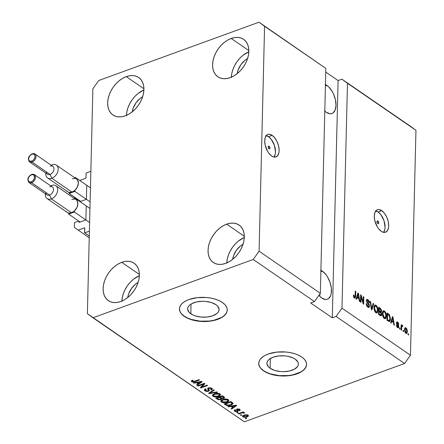 <?xml version="1.0" encoding="UTF-8"?>
<svg xmlns="http://www.w3.org/2000/svg" width="444" height="444" viewBox="0 0 444 444"><rect width="100%" height="100%" fill="white"/><g stroke="black" fill="none" stroke-linecap="round" stroke-linejoin="round"><path stroke-width="0.67" d="M86.097 173.043L90.865 171.306L89.399 231.146L84.632 232.878L84.643 227.883A0.477 0.327 124.5 0 1 84.749 228.133L84.632 232.878L89.283 236.075L84.632 232.878L89.399 231.146L90.865 171.306L86.097 173.043L85.981 177.789A0.477 0.327 124.5 0 1 85.587 178.338L85.981 177.789L86.097 173.043M79.737 180.469L85.587 178.338L79.737 180.469M86.408 198.901L86.73 185.697L86.408 198.901M80.009 201.637L86.014 199.45L80.009 201.637M79.559 200.627L79.543 201.315L79.559 200.627M78.549 200.633L79.215 200.394L78.549 200.633M85.903 219.536L86.225 206.327L85.903 219.536M79.409 222.305L85.514 220.085L79.409 222.305A0.477 0.327 124.5 0 1 79.038 222.033L79.409 222.305M79.054 221.262L79.038 222.033L79.054 221.262M74.487 222.561L78.71 221.023L74.487 222.561L74.364 227.411L74.487 222.561M89.238 237.818L74.364 227.411L89.238 237.818M84.749 228.116L84.377 227.861L78.083 230.153L84.377 227.861A0.477 0.327 124.5 0 1 84.638 227.877L84.749 228.116M190.809 313.797A15.74 7.953 1.4 0 1 187.629 308.846A15.74 7.953 1.4 0 1 198.451 301.587A15.74 7.953 1.4 0 1 215.917 304.667L217.527 306.027L219.07 309.057L218.948 310.611L218.226 312.115L216.927 313.508L212.848 315.751L207.32 317.005L201.193 317.072L195.393 315.945L192.901 314.985L189.2 312.443L187.657 309.407L187.779 307.853L188.5 306.349L189.793 304.956L191.608 303.729L196.509 301.948L202.447 301.276L205.528 301.393L211.327 302.519L215.917 304.667A15.74 7.953 1.4 0 1 219.097 309.618A15.74 7.953 1.4 0 1 208.275 316.877A15.74 7.953 1.4 0 1 190.809 313.797L191.048 304.057L190.809 313.797M270.102 368.281A15.74 7.953 1.4 0 1 266.922 363.331A15.74 7.953 1.4 0 1 277.744 356.071A15.74 7.953 1.4 0 1 295.204 359.146L297.88 361.993L298.362 363.542L298.24 365.096L297.513 366.6L294.405 369.219L289.51 371.001L283.566 371.672L280.486 371.556L274.686 370.429L270.102 368.281L268.492 366.922L266.944 363.891L267.072 362.337L267.793 360.833L269.086 359.44L273.165 357.198L278.693 355.944L284.82 355.877L287.823 356.299L293.118 357.964L295.204 359.146A15.74 7.953 1.4 0 1 298.385 364.102A15.74 7.953 1.4 0 1 287.562 371.362A15.74 7.953 1.4 0 1 270.102 368.281L270.341 358.541L270.102 368.281M258.741 363.225A23.915 12.082 -178.6 0 0 263.575 370.657L263.57 370.862A23.915 12.082 1.4 0 1 258.741 363.336A23.915 12.082 1.4 0 1 275.186 352.303A23.915 12.082 1.4 0 1 301.726 356.982L304.173 359.046L305.794 361.299L306.521 363.653L306.332 366.017L305.233 368.304L303.269 370.418L300.51 372.283L293.068 374.991L288.667 375.729L279.354 375.835L270.54 374.126L266.75 372.66L263.57 370.862L261.127 368.798L259.507 366.544L258.78 364.191L258.963 361.827L260.062 359.54L262.027 357.426L264.785 355.561L268.232 354.018L276.629 352.114L285.947 352.009L290.504 352.647L294.755 353.718L298.546 355.183L301.726 356.982A23.915 12.082 1.4 0 1 306.56 364.507A23.915 12.082 1.4 0 1 290.11 375.541A23.915 12.082 1.4 0 1 263.57 370.862L263.575 370.657A23.915 12.082 -178.6 0 0 290.026 375.346A23.915 12.082 -178.6 0 0 306.56 364.396M179.448 308.741A23.915 12.082 -178.6 0 0 184.282 316.172L184.277 316.378A23.915 12.082 1.4 0 1 179.448 308.852A23.915 12.082 1.4 0 1 195.893 297.819A23.915 12.082 1.4 0 1 222.433 302.497L224.88 304.562L226.501 306.815L227.228 309.174L227.039 311.538L225.941 313.819L223.976 315.934L221.217 317.799L217.771 319.347L213.775 320.507L204.745 321.534L195.504 320.712L191.247 319.641L187.457 318.176L184.277 316.378L181.835 314.313L180.214 312.06L179.487 309.707L179.67 307.342L180.769 305.056L182.739 302.941L185.498 301.076L188.939 299.534L197.336 297.63L206.654 297.524L211.211 298.163L215.462 299.234L219.253 300.699L222.433 302.497A23.915 12.082 1.4 0 1 227.267 310.023A23.915 12.082 1.4 0 1 210.822 321.056A23.915 12.082 1.4 0 1 184.277 316.378L184.282 316.172A23.915 12.082 -178.6 0 0 210.734 320.868A23.915 12.082 -178.6 0 0 227.267 309.912M269.086 146.243L268.198 146.564L269.086 146.243L269.952 148.152L269.669 148.884L269.02 148.823A1.493 0.788 -110 0 1 268.187 147.353A1.493 0.788 -110 0 1 268.542 146.132A1.493 0.788 -110 0 1 269.086 146.243A1.493 0.788 -110 0 1 269.919 147.719A1.493 0.788 -110 0 1 269.564 148.94A1.493 0.788 -110 0 1 269.02 148.823L268.154 146.914L268.437 146.181L269.086 146.243M274.004 157.059A11.96 6.321 70 0 0 274.825 146.714A11.96 6.321 70 0 0 268.548 136.697L272.172 135.376A11.96 6.321 -110 0 1 278.843 147.164A11.96 6.321 -110 0 1 276.007 156.932A11.96 6.321 -110 0 1 271.667 156.011L268.931 153.33L267.704 151.521L265.162 145.066L264.713 140.742L265.357 137.168L266.999 134.898L268.126 134.365L269.397 134.266L272.172 135.376L274.914 138.056L277.195 141.902L278.677 146.32L279.132 150.649L278.943 152.564L277.772 155.544L275.718 157.026L273.082 156.782L271.667 156.011A11.96 6.321 -110 0 1 264.996 144.228A11.96 6.321 -110 0 1 267.832 134.454A11.96 6.321 -110 0 1 272.172 135.376L268.548 136.697A11.96 6.321 70 0 0 266.217 135.653M377.894 221.012L377.012 221.334L377.894 221.012L378.765 222.916L378.477 223.648L377.833 223.587A1.493 0.788 -110 0 1 377 222.117A1.493 0.788 -110 0 1 377.356 220.896A1.493 0.788 -110 0 1 377.894 221.012A1.493 0.788 -110 0 1 378.732 222.483A1.493 0.788 -110 0 1 378.377 223.704A1.493 0.788 -110 0 1 377.833 223.587L376.962 221.678L377.25 220.951L377.894 221.012M383.572 232.345A11.96 6.321 70 0 0 384.393 222A11.96 6.321 70 0 0 378.116 211.982L381.74 210.661A11.96 6.321 -110 0 1 388.411 222.45A11.96 6.321 -110 0 1 385.575 232.218A11.96 6.321 -110 0 1 381.235 231.296L378.499 228.616L377.272 226.806L374.73 220.352L374.281 216.028L374.925 212.454L376.568 210.184L377.694 209.651L378.965 209.551L381.74 210.661L384.482 213.342L386.763 217.188L388.245 221.606L388.7 225.935L388.511 227.85L387.34 230.83L385.281 232.312L382.65 232.068L381.235 231.296A11.96 6.321 -110 0 1 374.564 219.514A11.96 6.321 -110 0 1 377.4 209.74A11.96 6.321 -110 0 1 381.74 210.661L378.116 211.982A11.96 6.321 70 0 0 375.785 210.939M325.452 84.632A15.546 8.22 -110 0 1 326.973 85.498L325.419 86.064L326.973 85.498L328.793 87.013L332.123 91.336L333.5 93.978L335.425 99.728L336.014 105.35L335.176 109.99L333.039 112.948L331.579 113.636L329.925 113.764L326.318 112.321A15.546 8.22 -110 0 1 324.803 111.105M320.596 270.202L322.433 271.201L320.879 271.767L322.433 271.201L325.996 274.686L327.583 277.039L330.081 282.517L331.363 288.311L331.23 293.545L330.636 295.693L328.499 298.651L327.039 299.339L325.391 299.467L321.778 298.024A15.546 8.22 -110 0 1 318.892 295.371L321.778 298.024A15.546 8.22 -110 0 0 327.422 299.223A15.546 8.22 -110 0 0 331.107 286.524A15.546 8.22 -110 0 0 322.433 271.201A15.546 8.22 -110 0 0 320.912 270.335M231.191 38.456A22.722 15.496 124.5 0 1 243.578 39.327A22.722 15.496 124.5 0 1 247.358 59.23A22.722 15.496 124.5 0 1 230.236 77.656L233.777 75.996L237.207 73.643L240.382 70.69L243.19 67.255L245.515 63.464L247.275 59.463L248.396 55.411L248.834 51.46L248.579 47.763L247.641 44.461L246.048 41.681L243.867 39.533L241.181 38.095L238.089 37.424L234.721 37.546L231.191 38.456L227.644 40.115L224.22 42.469L221.04 45.421L218.237 48.857L215.912 52.647L214.152 56.649L213.031 60.7L212.587 64.652L212.843 68.348L213.786 71.651L215.379 74.431L217.56 76.579L220.246 78.016L223.332 78.688L226.706 78.566L230.236 77.656A22.722 15.496 124.5 0 1 217.843 76.784A22.722 15.496 124.5 0 1 214.069 56.882A22.722 15.496 124.5 0 1 231.191 38.456L248.84 50.577L231.191 38.456M226.651 224.153A22.722 15.496 124.5 0 1 239.044 225.03A22.722 15.496 124.5 0 1 242.818 244.933A22.722 15.496 124.5 0 1 225.696 263.359L229.243 261.699L232.667 259.346L235.847 256.393L238.65 252.958L240.975 249.167L242.735 245.166L243.856 241.114L244.3 237.163L244.045 233.466L243.101 230.164L241.508 227.384L239.327 225.236L236.641 223.798L233.555 223.127L230.181 223.249L226.651 224.153L223.11 225.818L219.68 228.172L216.506 231.124L213.697 234.56L211.372 238.35L209.612 242.346L208.491 246.398L208.053 250.349L208.308 254.051L209.246 257.348L210.839 260.129L213.02 262.282L215.706 263.719L218.798 264.391L222.167 264.269L225.696 263.359A22.722 15.496 124.5 0 1 213.309 262.487A22.722 15.496 124.5 0 1 209.529 242.579A22.722 15.496 124.5 0 1 226.651 224.153L244.3 236.28L226.651 224.153M121.728 262.332A22.722 15.496 124.5 0 1 134.116 263.203A22.722 15.496 124.5 0 1 137.89 283.106A22.722 15.496 124.5 0 1 120.768 301.531L124.314 299.872L127.744 297.519L130.919 294.566L133.727 291.131L136.053 287.34L137.812 283.339L138.933 279.287L139.372 275.336L139.116 271.639L138.178 268.337L136.585 265.556L134.404 263.409L131.718 261.971L128.627 261.3L125.252 261.422L121.728 262.332L118.182 263.991L114.757 266.345L111.577 269.297L108.774 272.733L106.443 276.523L104.69 280.519L103.569 284.576L103.125 288.522L103.38 292.224L104.323 295.526L105.916 298.301L108.097 300.455L110.784 301.892L113.869 302.564L117.244 302.442L120.768 301.531A22.722 15.496 124.5 0 1 108.38 300.66A22.722 15.496 124.5 0 1 104.606 280.758A22.722 15.496 124.5 0 1 121.728 262.332L139.377 274.453L121.728 262.332M126.268 76.629A22.722 15.496 124.5 0 1 138.656 77.5A22.722 15.496 124.5 0 1 142.43 97.403A22.722 15.496 124.5 0 1 125.308 115.829L128.854 114.169L132.279 111.816L135.459 108.863L138.262 105.428L140.593 101.637L142.346 97.641L143.468 93.584L143.912 89.638L143.656 85.936L142.713 82.634L141.125 79.859L138.944 77.706L136.253 76.268L133.167 75.597L129.792 75.719L126.268 76.629L122.722 78.288L119.297 80.642L116.117 83.594L113.309 87.03L110.983 90.82L109.23 94.822L108.108 98.873L107.664 102.825L107.92 106.521L108.858 109.823L110.451 112.604L112.632 114.752L115.318 116.189L118.409 116.861L121.784 116.739L125.308 115.829A22.722 15.496 124.5 0 1 112.92 114.957A22.722 15.496 124.5 0 1 109.146 95.055A22.722 15.496 124.5 0 1 126.268 76.629L143.912 88.756L126.268 76.629M320.03 295.216L319.952 293.873L320.03 295.216M320.024 294.605L319.63 294.333L320.024 294.605M320.352 293.312L325.846 68.409L264.58 26.307L259.08 251.215L320.352 293.312L259.08 251.215L253.208 259.485L314.48 301.587L320.352 293.312L325.846 68.409L259.007 22.2L325.846 68.409L259.007 22.2L264.58 26.307L259.08 251.215L253.208 259.485L92.957 317.787L244.333 421.8L404.584 363.497L336.102 316.444L332.29 317.832L310.661 302.975L314.48 301.587L253.208 259.485L92.957 317.787L87.385 313.68L92.879 88.772L98.757 80.503L259.007 22.2L98.757 80.503L92.879 88.772L87.385 313.68L244.333 421.8L404.584 363.497L410.456 355.228L415.956 130.32L347.474 83.267L341.98 308.175L410.456 355.228L341.98 308.175L336.102 316.444L404.584 363.497L410.456 355.228L415.956 130.32L410.384 126.213L341.902 79.16L415.956 130.32L347.474 83.267L341.98 308.175L336.102 316.444L332.29 317.832L338.089 80.547L341.902 79.16L347.474 83.267L341.902 79.16L338.089 80.547L325.757 72.078L338.089 80.547L332.29 317.832L310.661 302.975L314.48 301.587L320.352 293.312M361.116 296.598L360.978 302.347L360.45 301.987L360.628 294.766L361.188 295.149L363.175 302.364L363.314 296.609L363.841 296.969L363.664 304.19L363.103 303.807L361.116 296.598L363.103 303.807L363.664 304.19L363.841 296.969L363.314 296.609L363.175 302.364L361.188 295.149L360.628 294.766L360.45 301.987L360.978 302.347L361.116 296.598L360.578 296.792L361.116 296.598M369.48 306.144L369.186 307.193L368.442 307.453L367.177 306.549L366.466 305.228L366.211 303.557L366.738 303.824L367.671 306.155L368.459 306.571L368.931 306.066L368.72 304.812L366.494 301.465L366.533 299.928L367.366 299.417L368.52 300.227L369.214 301.498L369.425 302.908L368.897 302.642L368.642 301.409L367.926 300.538L367.121 300.438L366.944 301.237L369.064 304.39L369.48 306.144L368.742 303.885L367.088 301.881L366.938 301.032L367.266 300.344L367.926 300.538L368.897 302.642L369.425 302.908L367.926 299.683L366.977 299.434L366.417 300.655L368.953 305.805L368.609 306.543L367.904 306.343L366.738 303.824L366.211 303.557L367.837 307.154L368.875 307.437L369.48 306.144L368.803 306.393L369.48 306.144M373.693 303.74L371.922 309.868L371.384 309.496L370.052 301.237L370.59 301.609L371.645 308.819L373.143 303.363L373.693 303.74L373.143 303.363L371.645 308.819L370.59 301.609L370.052 301.237L371.384 309.496L371.922 309.868L373.693 303.74L372.966 304.001L373.693 303.74M375.885 312.681L374.697 311.2L374.12 309.44L374.009 307.048L374.619 305.272L375.38 304.989L376.518 305.666L377.85 308.636L377.65 312.176L376.728 312.976L375.885 312.681L377.394 312.598L377.972 310.362C378.06 308.286 377.428 306.593 376.068 305.278L374.991 305.034L373.97 307.703L374.425 310.528L375.885 312.681M384.271 318.448L383.089 316.961L382.445 314.84L382.484 312.199L383.006 311.039L383.766 310.75L384.904 311.433L386.236 314.396L386.041 317.937L385.115 318.742L384.271 318.448L385.781 318.365L386.358 316.122C386.447 314.047 385.814 312.354 384.454 311.039L383.377 310.794L382.362 313.464L382.811 316.289L384.271 318.448M391.702 321.262L391.208 323.115L390.665 322.744L392.452 316.628L392.962 316.977L394.4 325.308L393.85 324.936L393.462 322.477L391.702 321.262L393.462 322.477L393.85 324.936L394.4 325.308L392.962 316.977L392.452 316.628L390.665 322.744L391.208 323.115L391.702 321.262L391.025 321.512L391.702 321.262M408.58 334.005L408.552 335.037L408.03 334.676L408.053 333.644L408.58 334.005L408.053 333.644L408.03 334.676L408.552 335.037L408.58 334.005L408.042 334.199L408.58 334.005M407.37 331.502L406.821 333.405L406.066 333.411L405.267 332.634L404.556 330.103L405.111 327.766L406.354 328.144L407.298 330.269L407.37 331.502L406.027 327.866L405.25 327.689L404.551 329.62L405.894 333.305L406.676 333.483L407.37 331.502L406.815 331.701L407.37 331.502M403.729 330.669L403.701 331.701L403.18 331.341L403.202 330.314L403.729 330.669L403.202 330.314L403.18 331.341L403.701 331.701L403.729 330.669L403.191 330.869L403.729 330.669M402.358 325.341L401.176 326.046L401.715 325.846L401.737 325.008L401.198 325.208L401.737 325.008L401.21 324.653L401.082 329.903L401.604 330.264L401.67 327.539L401.132 327.733L401.67 327.539L401.604 330.264L401.082 329.903L401.21 324.653L401.737 325.008L401.715 325.846L402.236 325.286L402.841 325.963L402.63 326.579L401.909 326.273L401.67 327.539L401.792 326.529L402.275 326.24L402.63 326.579L402.841 325.963L402.081 325.291M400.122 328.194L400.1 329.226L399.572 328.865L399.6 327.833L400.122 328.194L399.6 327.833L399.572 328.865L400.1 329.226L400.122 328.194L399.583 328.394L400.122 328.194M398.829 326.729L398.59 327.605L398.024 327.8L396.681 326.512L396.337 325.019L396.864 325.286L397.602 326.845L398.129 326.945L398.301 326.495L396.575 323.632L396.825 321.922L397.769 322.194L398.623 323.399L398.817 324.436L397.658 322.877L397.125 322.733L396.986 323.154L398.534 325.358L398.829 326.729L396.986 323.066L397.658 322.877L398.817 324.436L397.658 322.111L396.881 321.9L396.459 322.81L398.301 326.495L397.602 326.845L396.864 325.286L396.337 325.019L397.547 327.567L398.346 327.789L398.829 326.729L397.874 327.073L398.829 326.729M390.426 318.87L390.204 320.54L389.505 321.534L386.929 320.174L387.101 312.953L389.638 315.062L390.426 318.87L389.327 314.618L387.101 312.953L386.929 320.174L389.527 321.528L390.426 318.87L389.865 319.07L390.426 318.87M381.019 312.16L380.486 312.354L381.019 312.16L381.618 311.033L381.019 311.25L381.618 311.033L380.28 308.264L379.465 308.563L380.28 308.264L378.715 307.193L378.538 314.413L381.091 315.806L381.668 314.408L381.046 314.635L381.662 314.624L380.985 315.834L378.538 314.413L378.715 307.193L381.257 309.39L381.607 311.25L381.019 312.16L381.668 314.408L381.119 312.132M357.165 297.536L356.671 299.389L356.127 299.012L357.914 292.901L358.425 293.251L359.862 301.581L359.318 301.204L358.93 298.745L357.165 297.536L358.93 298.745L359.318 301.204L359.862 301.581L358.425 293.251L357.914 292.901L356.127 299.012L356.671 299.389L357.165 297.536L356.488 297.78L357.165 297.536M354.462 297.963L353.64 296.786L353.43 294.966L353.957 295.232L354.262 296.886L355.006 297.042L355.256 291.07L355.777 291.431L355.428 297.824L354.462 297.963L355.117 298.135L355.661 296.331L355.777 291.431L355.256 291.07L355.045 296.953L354.506 297.136L353.957 295.232L353.43 294.966L353.685 296.914L354.462 297.963M203.53 384.165L198.213 386.102L197.691 385.742L204.368 383.311L204.923 383.694L201.731 387.096L207.054 385.159L207.576 385.52L200.899 387.945L200.338 387.562L203.53 384.165L200.338 387.562L200.899 387.945L207.576 385.52L207.054 385.159L201.731 387.096L204.923 383.694L204.368 383.311L197.691 385.742L198.213 386.102L198.229 385.547L198.213 386.102L203.53 384.165L203.541 383.61L203.53 384.165M205.378 390.037L205.017 389.815L204.989 390.848L208.525 391.236L208.552 390.204L209.185 389.86L208.552 390.204L208.319 391.303L206.621 391.442L205.15 390.953L204.468 390.343L204.795 389.266L205.561 388.872L206.171 389.199L205.472 389.654L205.455 390.243L207.42 391.009L208.48 390.431L207.587 388.8L208.131 388.095L210.223 387.751L211.893 388.4L212.332 389.255L211.305 390.082L210.695 389.754L211.377 389.216L210.894 388.528L209.779 388.195L208.641 388.472L208.464 388.861L209.407 390.437L208.525 391.236L209.34 390.121L208.452 388.678L208.963 388.317L210.989 388.589L211.388 389.133L210.695 389.754L211.305 390.082L212.349 389.133L211.749 388.295L208.458 387.951L207.587 388.772L208.486 390.415L207.981 390.881L205.816 390.598L205.372 389.937L206.171 389.199L205.561 388.872L204.357 389.954L204.989 390.848L205.017 389.815L204.59 389.444M217.427 392.285L209.163 393.623L208.619 393.251L213.786 389.788L214.33 390.154L209.646 393.134L216.883 391.913L217.427 392.285L216.883 391.913L209.646 393.134L214.33 390.154L213.786 389.788L208.619 393.251L209.163 393.623L209.18 392.873L209.163 393.623L217.427 392.285M213.381 395.537L213.059 395.343L213.037 396.375L212.504 395.149L214.08 393.906L216.417 393.284L218.692 393.384L220.102 394.05L220.463 395.032L219.552 395.998L217.793 396.72L215.179 397.014L213.037 396.375L215.54 397.025L218.454 396.509L220.496 394.827L219.891 393.884C218.137 393.057 216.3 393.023 214.374 393.789L212.432 395.46M221.772 401.298L221.451 401.11L221.423 402.142L220.846 401.459L220.984 400.738L222.76 399.55L224.803 399.045L227.428 399.239L228.654 399.989L228.849 400.799L227.944 401.764L225.835 402.569L223.21 402.747L221.423 402.142L223.926 402.791L226.84 402.27L228.882 400.588L228.277 399.65C226.523 398.823 224.686 398.79 222.76 399.55L220.818 401.226M241.83 415.068L240.876 415.412L240.348 415.051L241.303 414.707L241.83 415.068L241.303 414.707L240.348 415.051L240.876 415.412L240.887 414.857L240.876 415.412L241.83 415.068M243.44 416.15L243.007 415.923L242.985 416.955L246.958 416.988L246.969 416.394L246.958 416.988L246.009 417.271L243.368 417.166L242.563 416.439L242.696 415.889L245.027 414.796L247.835 415.012L248.429 415.634L248.313 416.172L246.958 416.988L248.446 415.789L248.013 415.123L244.089 415.073L242.546 416.294L242.985 416.955L242.813 415.762M192.252 380.913L191.642 380.625L191.614 381.657L191.297 380.946L192.607 380.153L193.218 380.48L192.285 381.263L193.445 381.568L198.995 379.62L199.517 379.981L193.29 382.04L191.614 381.657L194.983 381.629L199.517 379.981L198.995 379.62L193.445 381.568L192.419 381.39L192.269 380.097M230.88 406.449L228.444 406.876L227.9 406.499L236.186 405.178L236.702 405.527L231.635 409.063L231.091 408.691L232.645 407.664L230.88 406.449L232.645 407.664L231.091 408.691L231.635 409.063L236.702 405.527L236.186 405.178L227.9 406.499L228.444 406.876L228.455 406.41L228.444 406.876L230.88 406.449L230.891 406.021L230.88 406.449M237.934 410.323L237.529 410.511L237.507 411.544L235.564 411.649L234.266 410.805L235.009 409.834L235.62 410.162L235.198 410.817L236.28 411.311L237.185 410.983L236.53 409.79L237.157 409.124L238.883 409.041L240.16 409.929L239.516 410.744L238.905 410.417L239.294 410.067L239.033 409.684L237.673 409.496L238.239 410.939L237.507 411.544L238.239 410.928L237.54 409.707L237.779 409.446L239.033 409.684L238.905 410.417L239.516 410.744L240.187 410.09L239.704 409.418L237.157 409.124L236.524 409.718L237.185 410.983L236.863 411.227L235.431 411.033L235.159 409.596M238.289 412.637L237.335 412.981L236.813 412.62L237.768 412.276L238.289 412.637L237.768 412.276L236.813 412.62L237.335 412.981L237.351 412.426L237.335 412.981L238.289 412.637M241.358 413.103L238.844 414.019L238.317 413.658L243.173 411.893L243.701 412.254L242.924 412.531L244.267 412.57L244.638 413.081L242.774 412.77L241.358 413.103L242.446 412.803L244.638 413.081L244.405 412.648L242.924 412.531L243.701 412.254L243.173 411.893L238.317 413.658L238.844 414.019L238.855 413.464L238.844 414.019L241.358 413.103L241.375 412.548L241.358 413.103M246.675 418.398L245.726 418.748L245.199 418.387L246.154 418.037L246.675 418.398L246.154 418.037L245.199 418.387L245.726 418.748L245.737 418.193L245.726 418.748L246.675 418.398M230.947 405.045L227.062 405.55L224.165 403.935L230.841 401.504L233.05 403.374L232.567 404.212L230.947 405.045C232.451 404.584 233.117 403.929 232.945 403.074L230.841 401.504L224.165 403.935L225.652 404.956L225.674 404.145L225.652 404.956C227.295 405.794 229.06 405.827 230.947 405.045L230.963 404.473L230.947 405.045M220.818 399.572L218.454 399.755L215.778 398.168L222.455 395.737L224.592 397.641L223.51 398.446L221.761 398.501L221.628 399.112L220.818 399.572L221.761 398.501L223.726 398.373L224.603 397.558L222.455 395.737L215.778 398.168L217.327 399.234L217.349 398.429L217.327 399.234L220.818 399.572L220.835 398.879L220.818 399.572M196.348 382.722L193.911 383.144L193.362 382.767L201.654 381.446L202.164 381.796L197.103 385.337L196.553 384.959L198.107 383.932L196.348 382.722L198.107 383.932L196.553 384.959L197.103 385.337L202.164 381.796L201.654 381.446L193.362 382.767L193.911 383.144L193.923 382.678L193.911 383.144L196.348 382.722L196.353 382.29L196.348 382.722M192.419 381.39L193.218 380.48L192.607 380.153L191.236 381.135M194.999 381.074L194.983 381.629L194.999 381.074M191.297 380.946L191.614 381.657L191.63 380.619L192.374 380.946M233.006 407.093L232.65 407.342L233.006 407.093M231.651 408.319L231.635 409.063L231.651 408.319M232.662 406.854L232.645 407.664L232.662 406.854M231.835 406.282L234.249 405.905L234.26 405.483L234.249 405.905L235.747 405.605L235.758 405.244L233.25 407.259L231.835 406.282L231.84 405.872L231.835 406.282L233.25 407.259L235.747 405.605L231.835 406.282M235.431 411.033L235.62 410.162L235.009 409.834L234.227 410.611L234.698 411.261L234.56 410.106M237.185 410.95L236.819 409.285M236.957 410.545L236.979 409.512L237.207 409.923M239.86 409.535L239.516 410.744L239.305 409.584L240.004 409.429M239.033 409.684L238.905 410.417M237.79 408.974L237.779 409.446L237.79 408.974M237.562 409.007L237.568 408.652M235.142 410.461L234.726 410.228L234.698 411.261L237.507 411.544L237.529 410.511L237.19 410.617L238.04 410.25M234.504 410.056L235.292 410.522M236.724 409.14L236.979 409.512M242.94 411.976L242.924 412.531L242.94 411.976M243.767 412.482L243.75 413.198L243.767 412.482M243.49 412.487L243.479 412.92L243.49 412.487M242.463 412.149L242.446 412.803L242.463 412.149M247.402 415.789L248.229 415.268L247.558 415.717L247.319 414.807L247.558 415.756L247.586 414.729M242.729 415.678L243.873 416.289M247.78 415.601L248.102 415.384M243.612 415.595L243.462 415.318M247.308 415.368L245.948 415.118L244.466 415.484L243.473 416.156L243.689 416.711L244.627 414.896L244.616 415.429L247.308 415.368L246.387 416.644L243.689 416.711L243.462 415.29M225.474 403.785L225.164 403.568L225.474 403.785M233.056 403.435L232.945 403.074M231.862 403.635L232.856 402.919L232.084 403.518L232.112 402.375M232.051 403.296L230.586 402.147L225.469 404.007L230.586 402.147L230.597 401.592L230.586 402.147L231.468 402.758L231.491 401.948L231.468 402.758L232.051 403.296L230.43 404.684L228.599 405.139L226.368 404.628L225.469 404.007L225.48 403.452L225.469 404.007L226.573 404.756L228.444 405.156L231.085 404.417L232.084 403.507M226.856 401.687L226.84 402.27L226.856 401.687M223.937 402.331L223.926 402.791L223.937 402.331M220.984 400.738L221.423 402.142L221.451 401.11L221.007 400.699M220.873 400.427L221.945 401.382M227.839 399.206L227.9 399.866M221.784 400.155L221.922 399.739M223.277 399.916L227.5 399.939L227.517 399.273L227.939 400.638L226.335 401.903L222.2 401.853L221.761 401.165L223.277 399.916L223.288 399.378L223.277 399.916L221.761 401.182L223.104 402.225L226.101 401.987L227.927 400.732L227.594 400.005L226.296 399.5L223.277 399.916M227.939 400.638L227.95 399.456M221.806 399.994L221.761 401.165M217.088 398.018L216.772 397.807L217.088 398.018M224.314 397.047L223.748 397.347L223.726 398.373L223.654 397.374M221.772 398.096L221.761 398.501L221.772 398.096M221.656 398.079L221.834 397.78M223.532 397.413L224.337 397.025M219.897 396.67L220.207 396.886L219.897 396.67M220.901 397.469L220.918 398.668L220.285 399.212L218.714 399.278L217.083 398.246L219.425 397.391L219.436 396.836L219.425 397.391L220.391 398.057L220.407 397.252L220.391 398.057L220.918 398.668L219.425 397.391L217.083 398.246L217.094 397.691L217.083 398.246L219.103 399.367L220.285 399.212L220.918 398.668M220.202 397.108L222.2 396.381L222.211 395.826L222.2 396.381L223.055 396.975L223.077 396.165L223.055 396.975L223.648 397.585L223.088 398.057L221.706 398.074L220.202 397.108L220.218 396.553L220.202 397.108L221.545 398.002L223.088 398.057L223.643 397.53L222.2 396.381L220.202 397.108M220.335 394.311L219.536 394.994M218.465 395.926L218.454 396.509L218.465 395.926M215.551 396.57L215.54 397.025L215.551 396.57M212.593 394.971L213.037 396.375L213.059 395.343L212.621 394.938M212.487 394.666L213.553 395.621M219.33 395.11L220.329 394.316M219.453 393.44L219.508 394.1M214.885 394.155L219.114 394.172L219.131 393.506L219.552 394.877L217.949 396.137L213.814 396.087L213.37 395.404L214.885 394.155L214.902 393.612L214.885 394.155L213.37 395.421L214.713 396.464L217.471 396.298L219.541 394.971L219.114 394.172L217.91 393.734L214.885 394.155M219.552 394.877L219.564 393.689M210.506 391.985L210.495 392.613L210.506 391.985M209.657 392.557L209.646 393.134L209.657 392.557M208.486 390.415L208.475 389.216L208.008 388.522L207.981 389.555L207.842 388.289M212.115 388.6L211.388 389.027M211.322 389.321L211.305 390.082L211.322 389.321M211.388 389.133L211.411 388.095M208.98 387.806L208.963 388.317L208.98 387.806M208.469 387.951L208.452 388.678L208.469 387.951M208.464 387.712L208.452 388.678M209.413 390.415L209.34 390.121M204.495 389.31L205.528 390.11M211.333 389.055L212.26 388.433M207.781 388.206L208.38 389.038M205.633 389.394L205.411 388.816M204.329 383.327L201.759 386.064L201.731 387.096L201.759 386.064L204.329 383.327M201.743 386.619L200.96 386.902L201.743 386.619M200.927 386.94L200.899 387.945L200.927 386.94M198.474 383.361L198.118 383.61L198.474 383.361M197.119 384.587L197.103 385.337L197.119 384.587M198.129 383.128L198.107 383.932L198.129 383.128M197.297 382.556L199.717 382.173L199.728 381.757L199.717 382.173L201.215 381.873L201.221 381.518L198.718 383.527L197.297 382.556L197.308 382.14L197.297 382.556L198.718 383.527L201.215 381.873L197.297 382.556M243.689 416.711L245.754 416.838L247.558 415.728M404.839 328.077L406.027 327.866L405.072 328.21L405.461 328.56M404.451 328.982L405.999 328.604L406.587 329.437L406.832 331.513L406.354 332.65L405.927 332.567L405.078 329.975L404.556 330.164L405.999 328.604L406.848 331.191L405.927 332.567L406.354 332.65L406.132 333.438M406.088 333.516L406.393 332.323M405.699 328.871L404.745 328.044M405.927 332.567L405.361 332.772L405.927 332.567L405.217 331.374L405.078 329.975L405.272 328.821L405.999 328.604M402.197 326.196L402.841 325.963L402.197 326.196M401.792 326.529L402.275 326.24M401.282 326.562L400.838 326.878M396.387 325.463L396.864 325.286L396.387 325.463M397.008 327.056L397.602 326.845L397.008 327.056M398.301 326.495L397.602 326.845M396.52 322.35L397.658 322.111L396.703 322.461L397.053 322.755M396.986 323.066L397.658 322.877M396.636 323.798L397.141 323.615L396.636 323.798M397.075 324.558L397.719 324.32L397.075 324.558M397.141 322.849L396.481 322.327M392.274 317.227L392.962 316.977L392.274 317.227M392.762 321.711L392.818 322.033L392.762 321.711M391.564 321.312L391.158 321.034L391.564 321.312M391.891 320.54L392.418 318.764L391.758 319.003L392.418 318.764L392.69 317.554L392.119 317.765L392.69 317.554L393.312 321.512L392.496 321.811L393.312 321.512L391.891 320.54L391.236 320.779L391.891 320.54L393.312 321.512L392.69 317.554L391.891 320.54M387.079 313.941L387.468 314.208L387.079 313.941M387.706 314.23L388.528 313.93L387.706 314.23M388.633 314.868L389.327 314.618L388.633 314.868M389.327 320.585L388.983 321.5M388.95 321.55L389.355 320.451M388.5 320.829L388.006 320.962M387.473 319.691L387.606 314.158L387.068 314.352L387.606 314.158L389.205 315.401L389.899 318.498L389.266 320.612L388.372 320.313L387.557 320.607L388.372 320.313L387.473 319.691L386.935 319.891L387.473 319.691L388.861 320.579L389.455 320.485L389.904 318.309L389.416 315.745L387.606 314.158L387.473 319.691M388.089 320.979L389.266 320.612M382.933 311.116L383.499 311.388L384.454 311.039L383.499 311.388L383.838 311.666M385.803 316.328L386.358 316.122L385.803 316.328M385.281 317.665L384.826 318.709L385.781 318.365L384.826 318.714L385.364 317.138M385.331 318.698L385.781 318.365M381.49 315.19L381.557 315.551M383.955 311.777L382.811 311.1M384.01 318.154L383.683 318.126M382.273 312.398L382.789 312.015M382.883 313.836L383.633 311.699L384.437 311.888L385.658 313.958L385.836 315.74L385.081 317.776L383.627 317.837L384.288 317.599L382.883 313.836L382.367 314.025L382.883 313.836L383.172 315.917L383.794 317.121L384.637 317.776L385.248 317.688L385.836 315.312L385.181 312.743L384.349 311.827L383.594 311.716L382.883 313.836M383.633 311.699L382.495 312.143M383.921 318.159L385.081 317.776M378.693 308.175L379.082 308.447L378.693 308.175M380.314 312.387L380.663 311.383L380.064 312.509M380.708 314.924L380.53 315.734M380.469 315.856L380.719 314.757M380.602 315.551L380.686 315.173M379.01 311.449L378.615 311.177L379.01 311.449M380.02 311.688L380.974 311.344L381.035 310.217L379.22 308.397L379.165 310.55L379.22 308.397L378.682 308.591L379.22 308.397L380.075 308.985L381.091 310.789L379.725 311.793L380.608 311.477L380.092 311.189L379.276 311.488L380.092 311.189L379.165 310.55L378.627 310.75L379.165 310.55L380.608 311.477M379.082 313.93L379.148 311.399L378.61 311.594L379.148 311.399L380.114 312.06L381.146 314.052L380.636 314.901L379.309 314.94L380.125 314.646L379.082 313.93L378.543 314.124L379.082 313.93L380.636 314.901L381.113 314.402L380.869 312.837L379.148 311.399L379.082 313.93M379.759 315.251L380.636 314.901M374.547 305.355L375.113 305.622L376.068 305.278L375.113 305.622L375.452 305.899M377.411 310.561L377.972 310.362L377.411 310.561M376.889 311.899L376.44 312.948L377.394 312.598L376.44 312.948L376.978 311.372M376.95 312.931L377.394 312.598M375.563 306.016L374.425 305.333M375.618 312.387L375.291 312.36M373.887 306.632L374.403 306.255M374.497 308.075L375.241 305.933L376.051 306.121L377.267 308.192L377.45 309.979L376.695 312.01L375.241 312.077L375.901 311.838L374.497 308.075L373.976 308.258L374.497 308.075L375.408 311.361L376.246 312.015L376.856 311.927L377.45 309.768L376.79 306.976L376.051 306.121L375.208 305.949L374.497 308.075M375.241 305.933L374.109 306.382M375.53 312.398L376.695 312.01M370.135 301.77L370.59 301.609L370.135 301.77M371.09 307.681L371.473 307.542L371.09 307.681M371.295 308.946L371.645 308.819L371.295 308.946M366.222 304.012L366.738 303.824L366.222 304.012M367.216 306.593L367.904 306.343L367.216 306.593M367.532 306.915L367.81 306.787M366.583 299.817L367.926 299.683L366.972 300.033L367.338 300.327M366.45 301.21L366.938 301.032L366.45 301.21M366.666 302.031L367.088 301.881L366.666 302.031M367.321 303.113L367.876 302.913L367.321 303.113M368.187 304.09L368.742 303.885L368.187 304.09M368.52 306.576L368.32 307.415M368.231 307.542L368.526 306.493M367.571 300.571L366.411 299.761M360.617 295.354L361.188 295.149L360.617 295.354M363.303 297.164L363.841 296.969L363.303 297.164M357.742 293.501L358.425 293.251L357.742 293.501M358.23 297.98L358.286 298.301L358.23 297.98M357.031 297.585L356.626 297.308L357.031 297.585M357.359 296.808L357.886 295.032L357.22 295.277L357.886 295.032L358.153 293.828L357.581 294.033L358.153 293.828L358.774 297.785L357.958 298.079L358.774 297.785L357.359 296.808L356.704 297.047L357.359 296.808L358.774 297.785L358.153 293.828L357.359 296.808M353.43 295.421L353.957 295.232L353.43 295.421M353.896 297.358L354.506 297.136L353.896 297.358M355.045 296.953L354.517 297.141M355.244 291.625L355.777 291.431L355.244 291.625M355.106 296.536L355.661 296.331L355.106 296.536M354.673 297.269L354.54 298.013M354.473 298.174L354.689 297.091M325.136 84.499L326.973 85.498A15.546 8.22 -110 0 1 335.647 100.821A15.546 8.22 -110 0 1 331.957 113.52A15.546 8.22 -110 0 1 326.318 112.321L324.492 110.806M126.407 115.701L126.845 111.749L127.966 107.698L129.726 103.702L132.051 99.911L134.859 96.47L138.034 93.523L143.9 89.943A22.722 15.496 -55.5 0 0 126.418 115.39M132.279 111.816L133.2 108.142L135.992 102.814L140.088 98.44L142.668 96.703A15.546 10.601 124.5 0 0 132.279 111.816M121.867 301.404L122.311 297.452L123.432 293.401L125.186 289.399L127.517 285.609L130.32 282.173L133.5 279.221L139.361 275.646A22.722 15.496 -55.5 0 0 121.878 301.093M127.739 297.519L128.66 293.845L131.452 288.517L135.548 284.143L138.128 282.401A15.546 10.601 124.5 0 0 127.739 297.519M226.795 263.231L227.234 259.279L228.355 255.228L230.114 251.226L232.44 247.436L235.248 244L238.422 241.048L244.289 237.473A22.722 15.496 -55.5 0 0 226.801 262.92M232.667 259.346L233.583 255.672L236.38 250.344L240.476 245.97L243.051 244.228A15.546 10.601 124.5 0 0 232.667 259.346M231.33 77.528L231.774 73.576L232.895 69.525L234.654 65.523L236.979 61.733L239.782 58.297L242.962 55.345L248.829 51.77A22.722 15.496 -55.5 0 0 231.341 77.217M237.207 73.643L238.123 69.969L240.92 64.641L245.01 60.267L247.591 58.525A15.546 10.601 124.5 0 0 237.207 73.643M383.716 232.151L384.887 229.171L385.07 227.25L383.999 220.685L380.858 214.663L378.116 211.982L375.341 210.872M274.148 156.865L275.319 153.885L275.502 151.965L274.431 145.399L271.29 139.377L268.548 136.697L265.773 135.587M181.84 314.108L184.282 316.172L187.462 317.971L191.253 319.436L200.066 321.145L209.379 321.04L213.78 320.302L221.223 317.593M223.981 315.728L225.946 313.614L227.045 311.327M179.493 309.501L180.22 311.855M261.133 368.592L263.575 370.657L266.755 372.455L270.546 373.92L279.359 375.63L288.672 375.524L293.073 374.786L300.516 372.078M303.274 370.213L305.239 368.098L306.338 365.812M258.78 363.986L259.512 366.339M29.193 161.627A4.784 3.263 -55.5 0 0 32.14 162.099A0.716 0.377 -110 0 1 31.724 161.183A4.068 2.775 124.5 0 1 28.566 158.858A4.068 2.775 124.5 0 1 31.896 154.168A0.716 0.377 -110 0 1 32.079 153.791A0.716 0.377 -110 0 1 32.34 153.846A4.784 3.263 124.5 0 1 34.948 154.029A4.784 3.263 124.5 0 1 35.742 158.219A4.784 3.263 124.5 0 1 32.14 162.099A4.784 3.263 124.5 0 1 29.532 161.916C27.423 158.913 28.272 156.205 32.079 153.791A0.716 0.377 70 0 0 31.896 154.168L30.075 155.417L28.644 158.147L28.777 160.112L29.937 161.25L32.357 160.889L33.539 159.94L34.771 157.931L35.004 155.833L34.554 154.745L33.128 153.985L31.896 154.168A4.068 2.775 124.5 0 1 35.048 156.499A4.068 2.775 124.5 0 1 31.724 161.183A0.716 0.377 70 0 0 32.14 162.099L50.089 174.437A4.784 3.263 124.5 0 1 46.37 171.883M47.591 177.95L67.771 191.819A7.776 5.3 -55.5 0 0 69.17 192.402A7.776 5.3 -55.5 0 0 72.011 192.119L51.826 178.249A7.776 5.3 124.5 0 1 47.591 177.95A7.776 5.3 124.5 0 1 45.837 173.121A7.776 5.3 -55.5 0 0 51.826 178.249L50.089 174.437L32.14 162.099A4.784 3.263 -55.5 0 0 35.631 158.519A4.784 3.263 -55.5 0 0 35.287 154.318M29.532 161.916L47.48 174.248A4.784 3.263 -55.5 0 0 50.089 174.437L51.826 178.249A7.776 5.3 -55.5 0 0 58.192 169.292A7.776 5.3 -55.5 0 0 52.153 164.841L51.432 165.357L52.153 164.841A7.776 5.3 -55.5 0 0 51.254 165.235A7.776 5.3 124.5 0 1 52.153 164.841A7.776 5.3 124.5 0 1 56.394 165.14A7.776 5.3 124.5 0 1 57.687 171.95A7.776 5.3 124.5 0 1 51.826 178.249L72.011 192.119L69.17 192.402L69.142 193.473L74.864 191.386L74.892 190.321L72.011 192.119A7.776 5.3 -55.5 0 0 74.892 190.321L77.389 186.963L78.377 183.156L77.561 180.009L76.529 178.976M90.459 187.84L75.208 177.356L74.531 177.606L75.208 177.356L90.459 187.84M66.789 190.82L67.815 191.852L69.17 192.402L69.142 193.473L80.675 201.393L69.142 193.473L74.864 191.386L90.115 201.87L74.864 191.386L74.892 190.321A7.776 5.3 -55.5 0 0 76.579 179.01L56.394 165.14M75.191 178.055L75.208 177.356L75.191 178.055M72.339 178.71L75.18 178.421M50.289 166.178A4.784 3.263 124.5 0 1 54.007 168.92A4.784 3.263 124.5 0 1 50.089 174.437A4.784 3.263 -55.5 0 0 53.691 170.557A4.784 3.263 -55.5 0 0 52.897 166.367L34.948 154.029C34.926 153.641 33.972 153.557 32.079 153.791A0.716 0.377 70 0 1 32.34 153.846M28.688 182.262A4.784 3.263 -55.5 0 0 31.635 182.734A0.716 0.377 -110 0 1 31.219 181.818A4.068 2.775 124.5 0 1 28.061 179.493A4.068 2.775 124.5 0 1 31.391 174.803A0.716 0.377 -110 0 1 31.574 174.425A0.716 0.377 -110 0 1 31.835 174.481A4.784 3.263 124.5 0 1 34.443 174.664A4.784 3.263 124.5 0 1 35.237 178.854A4.784 3.263 124.5 0 1 31.635 182.734A4.784 3.263 124.5 0 1 29.027 182.551C26.918 179.543 27.767 176.834 31.574 174.425A0.716 0.377 70 0 0 31.391 174.803L29.071 176.662L28.139 178.782L28.272 180.741L29.432 181.885L31.219 181.818L32.468 181.102L33.533 179.959L34.466 177.839L34.049 175.38L33.178 174.736L31.391 174.803A4.068 2.775 124.5 0 1 34.549 177.128A4.068 2.775 124.5 0 1 31.219 181.818A0.716 0.377 70 0 0 31.635 182.734L49.584 195.066A4.784 3.263 124.5 0 1 45.871 192.513M47.086 198.585L67.266 212.454A7.776 5.3 -55.5 0 0 68.665 213.037A7.776 5.3 -55.5 0 0 71.506 212.754L51.321 198.884A7.776 5.3 124.5 0 1 47.086 198.585A7.776 5.3 124.5 0 1 45.332 193.756A7.776 5.3 -55.5 0 0 51.321 198.884L49.584 195.066L31.635 182.734A4.784 3.263 -55.5 0 0 35.126 179.148A4.784 3.263 -55.5 0 0 34.787 174.953M29.027 182.551L46.975 194.883A4.784 3.263 -55.5 0 0 49.584 195.066L51.321 198.884A7.776 5.3 -55.5 0 0 57.687 189.921A7.776 5.3 -55.5 0 0 51.648 185.475L50.927 185.992L51.648 185.475A7.776 5.3 -55.5 0 0 50.749 185.87A7.776 5.3 124.5 0 1 51.648 185.475A7.776 5.3 124.5 0 1 55.889 185.77A7.776 5.3 124.5 0 1 57.182 192.579A7.776 5.3 124.5 0 1 51.321 198.884L71.506 212.754L68.665 213.037L68.637 214.102L74.359 212.021L74.387 210.956L71.506 212.754A7.776 5.3 -55.5 0 0 74.387 210.956L76.884 207.598L77.872 203.79L77.056 200.638L76.029 199.611M89.954 208.469L74.703 197.991L74.026 198.235L74.703 197.991L89.954 208.469M66.284 211.455L67.31 212.482L68.665 213.037L68.637 214.102L80.17 222.028L68.637 214.102L74.359 212.021L89.61 222.5L74.359 212.021L74.387 210.956A7.776 5.3 -55.5 0 0 76.074 199.639L55.889 185.77M74.686 198.69L74.703 197.991L74.686 198.69M71.834 199.339L74.675 199.056M49.784 186.813A4.784 3.263 124.5 0 1 53.502 189.555A4.784 3.263 124.5 0 1 49.584 195.066A4.784 3.263 -55.5 0 0 53.191 191.186A4.784 3.263 -55.5 0 0 52.392 186.996L34.443 174.664C34.427 174.276 33.467 174.192 31.574 174.425A0.716 0.377 70 0 1 31.835 174.481M239.294 410.034L239.322 409.002M223.648 397.585L223.671 396.553M213.37 395.404L213.398 394.372M205.372 389.937L205.4 388.905M406.349 332.65L405.394 333M402.025 326.19L401.071 326.534M398.068 326.978L397.114 327.322M397.164 322.716L396.209 323.06M368.609 306.543L367.654 306.893M367.266 300.344L366.311 300.688M354.839 297.208L353.885 297.558"/></g></svg>

